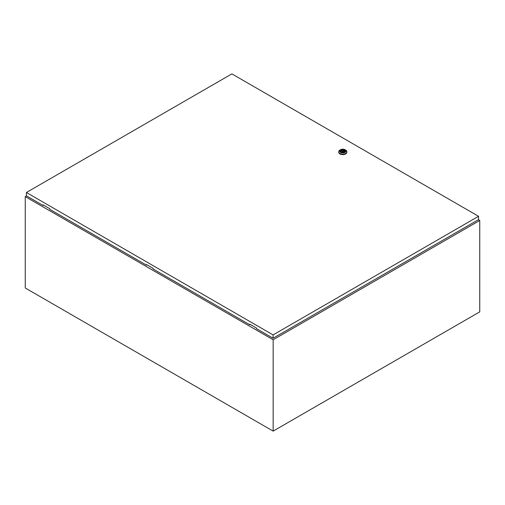 <?xml version="1.0" encoding="UTF-8"?>
<svg xmlns="http://www.w3.org/2000/svg" width="505" height="505" viewBox="0 0 505 505"><rect width="100%" height="100%" fill="white"/><g stroke="black" fill="none" stroke-linecap="round" stroke-linejoin="round"><path stroke-width="0.76" d="M26.519 195.896L25.25 196.628L273.161 339.758L479.75 220.483L478.405 219.707M479.75 220.483L479.75 311.85L273.161 431.118L25.25 287.995L25.25 196.628M273.161 339.758L273.161 431.118M342.497 151.393L343.242 151.216L342.497 151.393M345.698 150.092L345.079 149.739L345.698 150.092A4.091 2.361 180 0 1 346.897 151.765A4.091 2.361 180 0 1 344.372 153.949A4.091 2.361 180 0 1 339.916 153.432A4.091 2.361 180 0 1 338.716 151.765A4.091 2.361 180 0 1 339.916 150.092L340.534 149.739A3.213 1.856 180 0 1 345.079 149.739L345.079 149.739A3.213 1.856 180 0 1 345.079 152.358A3.213 1.856 180 0 1 340.534 152.358A3.213 1.856 180 0 1 340.534 149.739M346.897 151.765L346.897 152.239A4.091 2.361 180 0 1 344.372 154.423A4.091 2.361 180 0 1 339.916 153.911A4.091 2.361 180 0 1 338.716 152.239L338.716 151.765M340.458 151.134A2.355 1.357 180 0 1 341.973 149.947A2.355 1.357 180 0 1 344.473 150.256A2.355 1.357 180 0 1 345.155 151.134M341.146 152.011A2.355 1.357 180 0 1 340.452 151.052A2.355 1.357 180 0 1 341.904 149.796A2.355 1.357 180 0 1 344.473 150.086A2.355 1.357 180 0 1 345.161 151.052A2.355 1.357 180 0 1 343.709 152.302A2.355 1.357 180 0 1 341.146 152.011M342.024 151.967A1.521 0.877 0 0 0 343.551 151.98A1.521 0.877 0 0 0 344.328 151.216A1.521 0.877 0 0 0 344.107 150.761L343.589 150.465A1.521 0.877 0 0 0 342.062 150.452A1.521 0.877 0 0 0 341.285 151.216A1.521 0.877 0 0 0 341.506 151.67L342.024 151.967M344.107 151.67L344.107 150.761M341.506 152.018L341.506 151.67M343.589 151.967L343.589 150.465M343.892 151.828L343.892 150.294M146.854 264.778L146.444 265.138L146.444 264.538L153.053 268.357L153.053 268.95L249.735 324.772L250.152 324.412M26.412 192.5L273.085 334.91L478.538 216.291L231.871 73.882L26.412 192.5L26.412 195.839L43.146 205.497L43.146 204.904L49.755 208.716L49.755 209.316L146.444 265.138M478.538 216.291L478.538 219.631L273.085 338.249L256.351 328.591L256.351 327.991L249.735 324.178L249.735 324.772M273.085 334.91L273.085 338.249M43.563 205.137L43.146 205.497M343.242 152.055L343.242 151.216M342.371 152.055L342.371 151.216"/></g></svg>
